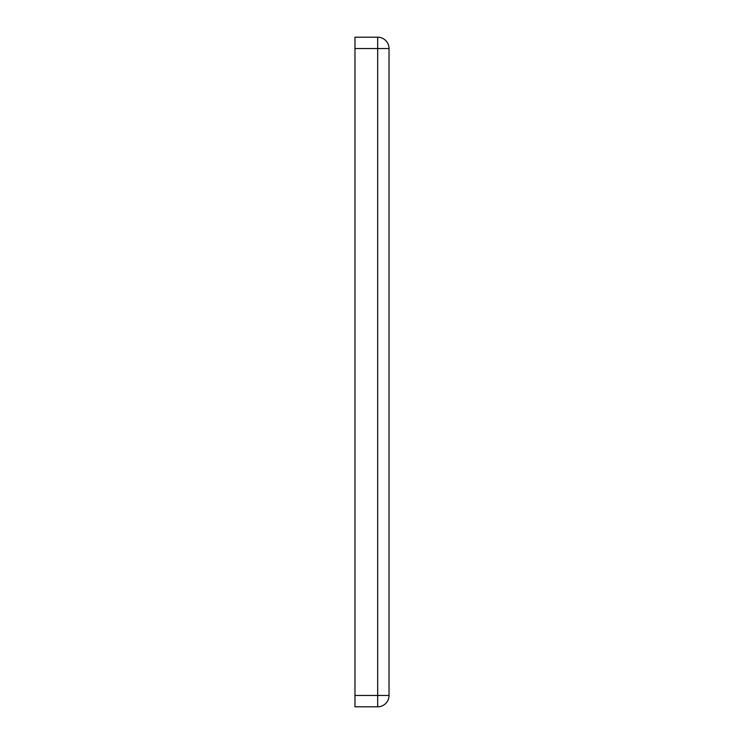 <?xml version="1.0" encoding="UTF-8"?>
<svg xmlns="http://www.w3.org/2000/svg" width="744" height="744" viewBox="0 0 744 744"><rect width="100%" height="100%" fill="white"/><g stroke="black" fill="none" stroke-linecap="round" stroke-linejoin="round"><path stroke-width="1.12" d="M377.673 37.2A11.346 11.346 0 0 1 389.028 48.546A11.346 11.346 0 0 0 377.673 37.2A11.346 11.346 0 0 1 389.028 48.546L389.028 695.454L389.028 48.546L377.673 48.546L377.673 37.2L354.972 37.2L354.972 706.8L377.673 706.8L377.673 695.454L389.028 695.454A11.346 11.346 0 0 1 377.673 706.8M354.972 48.546L377.673 48.546L377.673 695.454L354.972 695.454"/></g></svg>

